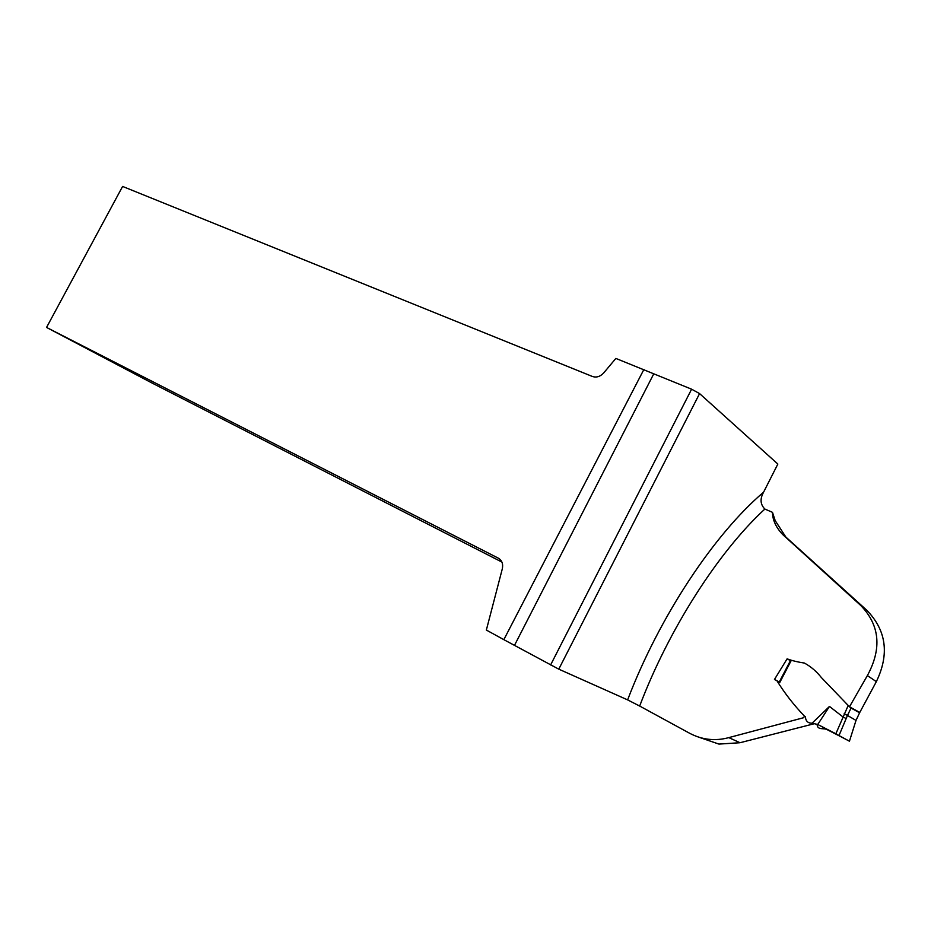 <?xml version="1.0" encoding="UTF-8"?>
<svg xmlns="http://www.w3.org/2000/svg" width="931" height="931" viewBox="0 0 931 931"><rect width="100%" height="100%" fill="white"/><g stroke="black" fill="none" stroke-linecap="round" stroke-linejoin="round"><path stroke-width="1.4" d="M697.924 736.887L718.953 744.09L740.017 742.729L814.474 723.666M849.479 706.792L867.366 675.592L876.35 681.643L859.767 712.459L849.479 706.792L821.34 677.524C816.557 671.437 810.913 666.619 804.419 663.058C798.228 662.174 792.456 660.777 787.102 658.857L774.464 679.467L776.885 680.689C784.624 693.188 793.782 704.965 804.361 716.044L803.767 717.673L728.81 737.62L740.017 742.729M876.35 681.643C889.617 654.074 886.37 630.217 866.61 610.073L785.869 537.071L775.186 520.604L772.486 512.341L764.863 509.048C718.732 551.466 668.9 628.832 639.667 706.047L689.417 733.151C701.986 739.831 715.124 741.32 728.81 737.62M867.366 675.592C882.029 648.546 879.818 625.167 860.721 605.453L782.773 534.603C776.023 527.54 772.59 520.115 772.486 512.341M639.667 706.047L627.622 699.891L558.775 669.156L699.577 393.592L777.851 464.045L763.571 492.208C759.871 498.853 760.301 504.462 764.863 509.048M643.915 369.421L503.846 639.655L486.354 630.054L502.309 568.841C503.299 563.93 501.972 560.369 498.318 558.158L46.55 327.433L122.601 186.433L592.43 376.485C596.503 377.8 600.274 376.613 603.73 372.9L615.857 358.423L691.605 389.193L699.577 393.592M787.102 658.857L791.001 660.929L779.678 682.667L779.259 682.039M779.2 682.004L776.885 680.689M501.902 562.068L151.439 382.722L46.55 327.433M503.846 639.655L558.775 669.156M550.593 664.978L691.605 389.193M845.488 739.063L827.473 729.811C823.9 727.565 817.127 730.649 817.139 724.178M849.444 741.216L856.008 720.419L847.478 715.439L839.006 735.548L849.444 741.216L817.744 724.481L835.852 733.756L848.188 705.5L843.195 700.263M805.373 716.567C805.652 721.048 807.887 723.247 812.076 723.189L817.744 724.481L829.474 706.431L842.962 716.94M812.076 723.189L829.474 706.431M856.008 720.419L859.604 712.774L851.062 708.084L847.478 715.439M839.006 735.548L835.852 733.756M848.188 705.5L849.27 706.582M849.526 706.827L851.062 708.084L847.454 715.427L844.114 713.833M846.291 718.616L843.079 717.01M829.498 730.858L845.557 739.098M627.622 699.891C659.346 616.613 714.228 534.115 763.571 492.208M514.564 645.218L653.539 374.262M787.195 538.327L784.042 535.802M866.61 610.073L860.721 605.453M785.869 537.071L782.773 534.603M790.396 660.673L779.224 682.109"/></g></svg>
